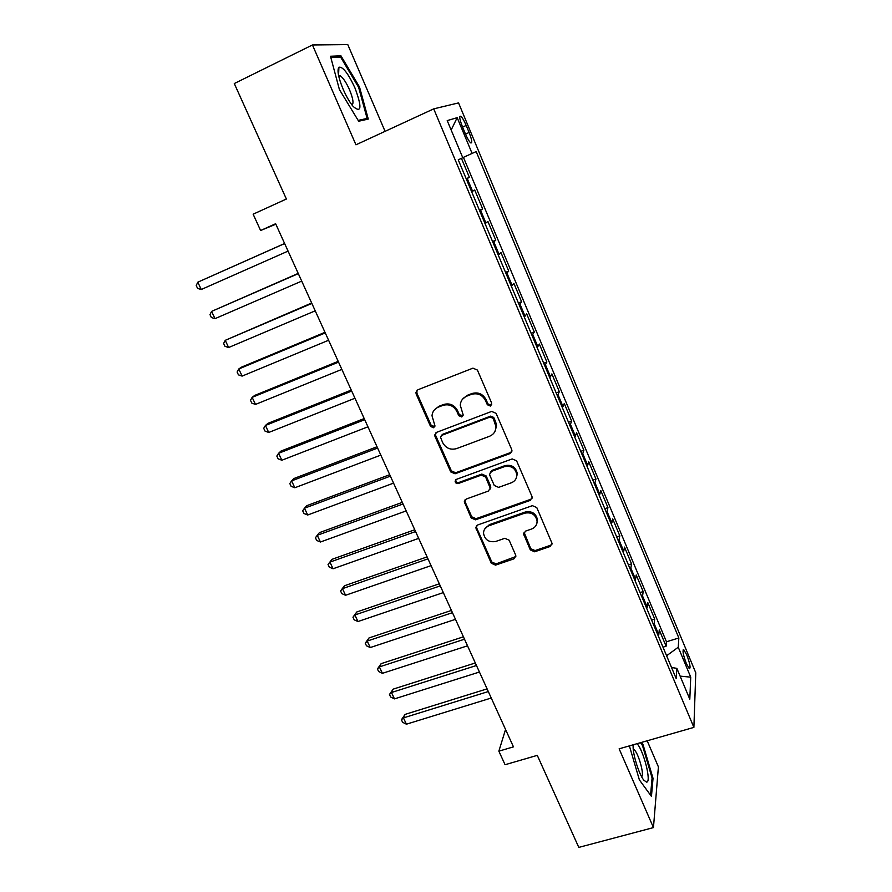 <?xml version="1.0" encoding="UTF-8"?>
<svg xmlns="http://www.w3.org/2000/svg" width="892" height="892" viewBox="0 0 892 892"><rect width="100%" height="100%" fill="white"/><g stroke="black" fill="none" stroke-linecap="round" stroke-linejoin="round"><path stroke-width="1.34" d="M490.422 406.061L491.659 403.072L477.398 370.057L472.95 368.151L417.824 389.793L415.895 392.424L416.174 394.052L430.546 426.421L433.59 427.747L434.962 425.874L432.007 415.728C432.419 411.647 434.504 408.792 438.273 407.153L442.833 405.403C448.999 403.719 453.682 405.726 456.882 411.446L458.733 415.661L461.8 416.977L463.204 415.003L460.272 405.258C460.573 400.954 462.714 397.921 466.683 396.182L471.299 394.398C477.555 392.692 482.282 394.721 485.482 400.486L487.322 404.734L490.422 406.061M462.435 399.293L467.297 395.323L471.901 393.539C478.145 391.833 482.851 393.851 486.051 399.605L487.879 403.842L490.968 405.18L491.737 404.689M417.021 390.261L416.898 393.194L431.237 425.495L434.828 426.499M434.371 409.896L438.953 406.273L443.491 404.522C449.646 402.838 454.318 404.845 457.518 410.554L459.358 414.747L463.082 415.683M686.784 654.929L683.785 649.733C682.28 650.246 683.127 654.862 686.349 663.57L689.338 668.744C690.821 668.175 689.973 663.57 686.784 654.929M530.305 549.896L534.631 551.791L550.074 546.517L552.115 543.529L536.772 507.559L532.401 505.664L477.744 524.953L475.782 527.651L491.291 563.253L495.551 565.127L513.87 558.871L515.866 556.062L515.609 554.935L509.131 540.184L504.827 538.3L495.707 541.466C488.805 542.604 484.735 539.816 483.509 533.115C483.687 529.603 485.449 527.161 488.794 525.801L524.764 513.156C531.509 511.93 535.624 514.561 537.096 521.062C537.084 524.875 535.267 527.518 531.643 528.989L525.611 531.086L523.593 533.985L530.305 549.896L530.751 548.692L535.055 550.576L550.464 545.313L552.115 544.009M385.088 131.336L347.78 44.6L312.445 44.968L234.284 83.547L286.377 199.028L253.138 214.191L260.609 230.515L275.628 223.736L513.457 746.86L498.862 751.164L505.073 764.723L537.285 755.357L578.797 847.4L653.457 827.586L658.408 766.875L647.179 740.773M312.445 44.968L355.953 144.805L433.713 108.869L693.887 727.393L619.137 748.823L653.457 827.586M509.901 453.615L511.941 450.627L511.673 449.445L496.086 413.33L491.659 411.424L436.679 432.319L434.727 434.984L435.006 436.489L450.739 471.913L455.065 473.786L509.901 453.615L511.83 451.575M516.591 460.818L531.933 496.353L532.189 497.446L530.149 500.434L475.469 519.813L471.177 517.94L464.297 501.739L466.26 499.041L488.281 491.102L490.277 488.27L485.616 477.008L481.267 475.124L458.321 483.497C456.47 483.81 455.399 483.051 455.11 481.212L456.481 479.338L512.198 458.923L516.591 460.818M662.99 647.168L666.101 646.209L659.266 629.93L658.798 634.691L654.182 623.698L653.702 625.047M651.584 619.996L654.695 619.015L647.793 602.579L647.224 607.14L642.563 596.046L642.062 597.339M640.055 592.567L643.177 591.563L636.208 574.961L635.55 579.332L630.845 568.126L630.309 569.364M628.425 564.881L631.547 563.844L624.512 547.086L623.753 551.234L619.003 539.928L618.435 541.121M616.673 536.917L619.806 535.858L612.704 518.932L611.834 522.868L607.039 511.45L606.448 512.588M604.809 508.674L607.943 507.593L600.773 490.5L599.803 494.224L594.964 482.683L594.351 483.765M592.823 480.164L595.967 479.049L588.731 461.788L587.661 465.29L582.766 453.638L582.119 454.664M580.725 451.363L583.881 450.215L576.567 432.787L575.385 436.065L570.434 424.291L569.765 425.272M568.505 422.273L571.661 421.102L564.279 403.496L562.986 406.551L557.991 394.654L557.288 395.569M556.162 392.893L559.329 391.7L551.869 373.915L550.464 376.736L545.425 364.716L544.689 365.575M543.696 363.222L546.863 361.996L539.337 344.033L537.82 346.609L532.725 334.478L531.955 335.269M531.108 333.251L534.286 332.002L526.67 313.85L525.042 316.181L519.891 303.927L519.099 304.663M518.386 302.979L521.564 301.697L513.881 283.355L512.131 285.44L506.924 273.052L506.098 273.721M505.541 272.394L508.719 271.079L500.958 252.559L499.085 254.387L493.833 241.866L492.975 242.479M492.562 241.498L495.751 240.149L487.902 221.439L485.906 223L480.598 210.356L479.706 210.902M479.439 210.278L482.639 208.895L474.711 189.996L471.678 191.791M462.424 126.709L465.401 133.833C467.453 138.583 469.214 141.605 470.72 142.898C472.504 143.378 471.968 139.91 469.114 132.473L466.182 125.438C464.13 120.665 462.346 117.621 460.818 116.283C459.012 115.759 459.547 119.227 462.424 126.709M433.713 108.869L458.555 102.903L695.771 672.813L693.887 727.393M666.101 646.209L666.469 641.794L678.845 637.97L476.183 151.584L462.747 157.65M678.845 637.97L678.243 647.235L690.731 677.162L689.806 699.216L676.872 668.364L676.203 678.611L458.243 159.824L462.781 157.739L447.215 120.61L457.172 117.666L472.113 153.457M466.193 178.734L469.393 177.318L466.293 178.991M482.639 208.895L480.598 210.356M495.751 240.149L493.833 241.866M508.719 271.079L506.924 273.052M521.564 301.697L519.891 303.927M534.286 332.002L532.725 334.478M546.863 361.996L545.425 364.716M559.329 391.7L557.991 394.654M571.661 421.102L570.434 424.291M583.881 450.215L582.766 453.638M595.967 479.049L594.964 482.683M607.943 507.593L607.039 511.45M619.806 535.858L619.003 539.928M631.547 563.844L630.845 568.126M643.177 591.563L642.563 596.046M654.695 619.015L654.182 623.698M666.469 641.794L463.427 157.349M469.393 177.318L461.432 158.352M505.552 729.466L498.862 751.164M260.609 230.515L275.84 224.193M485.025 223.569L485.906 223M498.238 255.012L499.085 254.387M511.317 286.142L512.131 285.44M524.251 316.939L525.042 316.181M537.062 347.434L537.82 346.609M549.74 377.606L550.464 376.736M562.294 407.488L562.986 406.551M574.727 437.058L575.385 436.065M511.205 465.68L511.863 467.218M587.025 466.338L587.661 465.29M599.201 495.328L599.803 494.224M611.265 524.028L611.834 522.868M623.196 552.449L623.753 551.234M635.026 580.592L635.55 579.332M646.733 608.456L647.224 607.14M676.872 668.364L671.531 667.484M658.329 636.052L658.798 634.691M666.603 655.765L678.243 647.235M451.162 130.031L457.172 117.666M690.731 677.162L680.117 676.125M339.417 89.59L358.673 121.234L368.273 119.082L359.509 86.992L340.956 55.828L330.486 56.252L339.417 89.59M629.395 745.879L639.374 779.876L651.45 796.411L653.033 778.337L643.087 744.787L641.426 742.423M338.068 57.233L340.956 55.828M358.64 87.405L359.509 86.992M652.041 778.616L653.033 778.337M642.162 745.054L643.087 744.787M435.675 432.943L435.686 435.541L451.374 470.887L455.689 472.76L510.402 452.623M493.209 418.359L490.121 417.021L441.875 435.296L440.503 437.18L442.644 442.588C445.81 448.219 450.449 450.226 456.57 448.609L489.507 436.288C493.677 434.504 495.84 431.349 496.008 426.833L493.209 418.359L493.755 417.434L490.667 416.107L490.121 417.021M441.284 435.642L442.532 434.348L490.667 416.107M494.971 431.416L496.543 425.897L495.673 421.883L495.138 422.808M493.755 417.434L495.673 421.883M465.011 499.877L465.167 501.973L471.757 516.814L476.038 518.687L530.595 499.342L532.145 498.137M490.176 489.072L490.555 485.962L486.173 475.96L481.836 474.087L458.945 482.449L458.321 483.497M455.79 479.751L455.734 480.164C456.013 482.003 457.083 482.762 458.945 482.449M511.395 482.773C514.952 481.279 516.769 478.636 516.836 474.834C515.431 468.11 511.283 465.39 504.404 466.672L491.626 471.344L489.608 474.198L489.886 475.458L494.268 485.482L498.628 487.378L511.395 482.773M516.334 477.956L517.315 473.786C515.91 467.085 511.785 464.364 504.917 465.646L504.404 466.672M490.277 472.292L492.161 470.307L504.917 465.646M524.083 532.245L530.751 548.692M536.806 523.649L537.519 519.913C536.059 513.435 531.955 510.804 525.232 512.03L524.764 513.156M484.557 529.246L489.34 524.663L525.232 512.03M476.428 525.856L476.618 527.785L491.815 562.027L496.075 563.889L515.832 556.541M284.615 243.494L197.801 282.184L201.257 289.51L288.071 251.098M284.637 243.549L197.801 282.184L196.229 285.518L197.611 288.439L201.257 289.51M354.893 87.806C348.17 73.378 342.851 66.521 338.915 67.223C336.908 70.178 338.336 77.537 343.175 89.323C346.408 96.659 349.775 102.402 353.243 106.549C361.55 113.496 362.107 107.252 354.893 87.806M351.983 104.988C353.89 103.55 353.065 98.466 349.519 89.746C346.207 82.399 343.097 77.749 340.187 75.775L338.603 75.664M330.832 57.556L340.621 57.121L358.617 87.316L367.114 118.424L358.16 120.409M363.323 120.197L367.114 118.424M633.253 744.775C632.004 751.733 638.694 774.133 643.868 780.21L646.6 782.128C651.662 782.384 643.689 750.562 637.055 743.683M640.501 742.69L642.463 745.467L652.085 777.991L650.558 795.196M641.593 776.631C644.816 775.126 637.791 751.008 633.744 749.559L633.22 749.425M298.207 273.398L211.582 311.397L215.017 318.656L301.719 281.103M298.318 273.632L211.582 311.397L209.988 314.631L211.359 317.53L215.017 318.656M311.665 303.001L225.241 340.331L228.631 347.523L315.222 310.829M311.854 303.425L225.241 340.331L223.613 343.465L224.962 346.33L228.631 347.523M324.989 332.315L241.386 367.192L238.766 368.987L242.122 376.101L328.602 340.253M325.268 332.917L238.766 368.987L237.105 372.02L238.443 374.863L242.122 376.101M338.191 361.349L254.699 395.424L252.157 397.364L255.491 404.422L341.848 369.388M338.547 362.13L252.157 397.364L250.474 400.307L251.8 403.117L255.491 404.422M351.258 390.094L267.879 423.388L265.426 425.473L268.726 432.464L354.96 398.233M351.693 391.053L265.426 425.473L263.709 428.316L265.024 431.104L268.726 432.464M364.204 418.56L280.935 451.096L278.572 453.314L281.839 460.239L367.95 426.811M364.716 419.697L278.572 453.314L276.821 456.068L278.126 458.822L281.839 460.239M377.026 446.758L293.881 478.536L291.595 480.899L294.828 487.757L380.817 455.11M377.617 448.063L291.595 480.899L289.811 483.553L291.093 486.296L294.828 487.757M389.726 474.689L306.692 505.719L304.484 508.217L307.695 515.007L393.562 483.13M390.384 476.15L304.484 508.217L302.678 510.781L303.949 513.491L307.695 515.007M402.303 502.352L319.392 532.658L317.262 535.289L320.44 542.013L406.183 510.893M403.039 503.98L317.262 535.289L315.422 537.764L316.693 540.452L320.44 542.013M414.758 529.759L331.969 559.34L329.917 562.105L333.062 568.762L418.683 538.389M415.572 531.543L329.917 562.105L328.044 564.491L331.969 559.34M333.062 568.762L329.304 567.145L328.044 564.491M427.101 556.898L344.435 585.776L342.45 588.664L345.572 595.276L431.059 565.628M427.982 558.838L342.45 588.664L340.566 590.972L344.435 585.776M345.572 595.276L341.803 593.604L340.566 590.972M439.321 583.792L356.778 611.979L354.882 614.989L357.971 621.534L443.324 592.6M440.269 585.877L354.882 614.989L352.953 617.208L356.778 611.979M357.971 621.534L354.191 619.817L352.953 617.208M451.43 610.429L369.02 637.936L367.192 641.069L370.247 647.547L455.478 619.327M452.456 612.67L367.192 641.069L365.241 643.199L369.02 637.936M370.247 647.547L366.467 645.786L365.241 643.199M463.427 636.821L381.14 663.648L379.379 666.904L382.412 673.326L467.519 645.808M464.52 639.207L379.379 666.904L377.416 668.967L381.14 663.648M382.412 673.326L378.621 671.52L377.416 668.967M475.313 662.968L393.16 689.137L391.465 692.515L394.476 698.882L479.439 672.033M476.473 665.499L391.465 692.515L389.469 694.489L393.16 689.137M394.476 698.882L390.674 697.031L389.469 694.489M487.099 688.869L405.068 714.403L403.44 717.893L406.418 724.192L491.258 698.023M488.314 691.545L403.44 717.893L401.422 719.777L405.068 714.403M406.418 724.192L402.615 722.297L401.422 719.777M472.593 191.289L467.23 178.511M462.58 127.077L466.182 125.438M465.512 134.101L469.114 132.473M486.051 399.605L485.482 400.486M471.901 393.539L471.299 394.398M467.297 395.323L466.683 396.182M459.358 414.747L458.733 415.661M457.518 410.554L456.882 411.446M443.491 404.522L442.833 405.403M438.953 406.273L438.273 407.153M431.237 425.495L430.546 426.421M416.898 393.194L416.174 394.052M487.879 403.842L487.322 404.734M455.689 472.76L455.065 473.786M451.374 470.887L450.739 471.913M435.686 435.541L435.006 436.489M442.532 434.348L441.875 435.296M530.595 499.342L530.149 500.434M476.038 518.687L475.469 519.813M471.757 516.814L471.177 517.94M465.167 501.973L464.576 503.077M490.555 485.962L490.009 487.021M486.173 475.96L485.616 477.008M481.836 474.087L481.267 475.124M492.161 470.307L491.626 471.344M524.306 533.918L523.849 535.088M489.34 524.663L488.794 525.801M514.35 557.656L513.87 558.871M496.075 563.889L495.551 565.127M491.815 562.027L491.291 563.253M476.618 527.785L476.049 528.934M550.464 545.313L550.074 546.517M535.055 550.576L534.631 551.791M683.082 649.945L683.785 649.733M459.759 116.763L460.818 116.283M416.62 391.566L415.895 392.424M435.407 434.036L434.727 434.984M496.543 425.897L496.008 426.833M464.899 500.646L464.297 501.739M490.823 487.199L490.277 488.27M455.734 480.164L455.11 481.212M517.315 473.786L516.836 474.834M524.05 532.814L523.593 533.985M537.519 519.913L537.096 521.062M476.35 526.503L475.782 527.651M338.547 75.407L338.915 67.223M338.77 76.456L340.187 75.775M633.164 747.563L633.733 744.63"/></g></svg>
